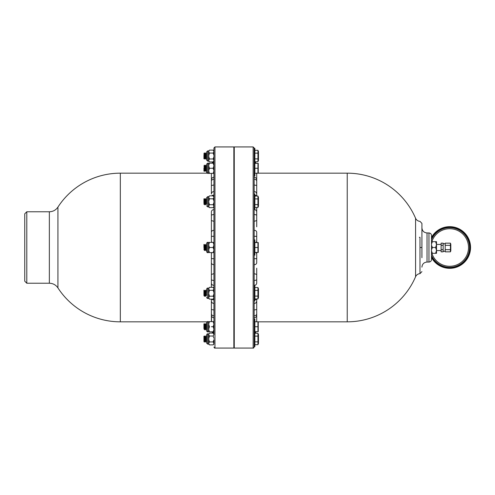 <?xml version="1.0" encoding="UTF-8"?>
<svg xmlns="http://www.w3.org/2000/svg" width="495" height="495" viewBox="0 0 495 495"><rect width="100%" height="100%" fill="white"/><g stroke="black" fill="none" stroke-linecap="round" stroke-linejoin="round"><path stroke-width="0.74" d="M431.516 256.41A20.264 20.264 0 0 0 469.984 247.5A20.264 20.264 0 0 0 431.516 238.59M431.516 237.377A20.827 20.827 0 0 1 470.25 251.008A20.827 20.827 0 0 1 431.516 257.623M213.153 150.121L209.447 150.121L208.661 151.6L209.447 153.073L213.153 153.073L213.939 151.6L213.153 150.121L213.939 150.913L213.939 147.956L213.939 334.243M209.447 341.927L213.153 341.927L213.939 343.4L213.153 344.879L209.447 344.879L208.661 343.4L209.447 341.927L208.661 338.982L209.447 336.037L208.661 334.558L209.447 333.086L213.153 333.086L213.939 333.877L213.939 332.931L211.841 331.829L208.661 331.829L213.939 331.829L213.153 331.829L213.939 329.28L213.153 326.725L213.939 324.175L213.153 321.62L213.939 321.62L209.447 321.62L208.661 324.175L209.447 326.725L208.661 329.28L209.447 331.829L208.661 331.829L209.447 331.829M213.939 329.998L213.939 329.627M213.939 326.879L213.939 323.872M211.39 168.275L209.447 168.275L208.661 165.72L209.447 163.171L208.661 163.171L211.841 163.171L213.939 162.069L213.939 151.284M213.939 173.38L213.153 173.38L213.939 170.825L213.153 168.275L209.447 168.275L208.661 170.825L209.447 173.38L213.939 173.38L213.939 171.375M213.939 155.387L213.939 151.909L213.939 155.387L213.153 153.073M213.939 160.126L213.939 156.649L213.153 158.963L209.447 158.963L208.661 160.442L209.447 161.915L213.153 161.915L213.939 160.442L213.153 158.963M213.939 343.091L213.939 339.613L213.153 341.927M213.939 324.72L213.939 328.729M213.939 323.625L213.939 321.62M213.939 244.4L213.939 242.395L213.153 242.395L213.939 242.395M213.939 252.134L213.939 258.737A2.555 0.334 180 0 1 211.39 258.402L211.402 253.384L212.021 252.605M213.939 221.339L213.939 214.558A2.555 0.978 180 0 0 211.39 215.535L211.39 220.56L213.939 221.339L213.939 230.293C212.392 230.404 211.538 231.035 211.39 232.186L211.39 241.492L212.021 242.395M253.149 348.065C253.403 348.325 253.743 347.985 254.17 347.045L254.17 147.956L253.149 146.935L234.259 146.935L234.259 348.065L253.149 348.065L253.149 146.935M254.17 297.068L254.17 285.584L254.882 285.584L254.882 300.898L254.17 300.898L254.17 297.068M256.719 262.814L256.719 252.45L256.719 262.814C256.571 263.965 255.717 264.596 254.17 264.707L254.17 148.364L254.882 148.364L254.882 175.929L254.17 175.929M254.17 346.636L254.17 319.071L254.882 319.071L254.882 346.636L254.17 346.636M254.17 300.898L254.17 319.071M254.17 264.707L254.17 285.584M256.719 232.186L256.719 242.55L256.719 232.186C256.571 231.035 255.717 230.404 254.17 230.293L254.17 221.339L256.719 220.56L256.719 226.809L256.719 207.479L256.719 220.56M256.719 283.109L256.719 268.191L256.719 283.109C256.571 284.489 255.717 285.244 254.17 285.38M256.719 321.212L256.719 298.955L256.719 321.775L256.719 321.212L256.398 321.775M256.719 178.268L256.719 185.52L256.719 173.225L256.719 173.788L256.398 173.225M256.719 196.045L256.719 190.971L256.719 196.045M234.259 348.065L234.259 146.935M211.39 241.48L211.39 211.891C211.538 210.511 212.392 209.756 213.939 209.62M211.39 194.028L211.39 190.971L211.39 194.028C211.538 192.512 212.392 191.683 213.939 191.534M211.39 190.971L211.39 178.268L211.39 185.52L213.939 184.981M211.39 321.212L211.39 309.48L211.551 321.62M211.39 299.135L211.39 304.029L211.39 299.135M211.39 253.52L211.39 287.347L211.39 274.44L213.939 273.661M214.96 348.065L214.96 146.935L233.85 146.935L233.85 348.065L214.96 348.065C214.706 348.325 214.366 347.985 213.939 347.045M211.39 274.44L211.39 258.402M211.39 262.814C211.538 263.965 212.392 264.596 213.939 264.707M211.39 283.109C211.538 284.489 212.392 285.244 213.939 285.38M211.39 300.972C211.538 302.488 212.392 303.317 213.939 303.466M211.39 304.029L211.39 309.48L213.939 310.019M211.39 220.56L211.39 232.186M211.39 211.891L211.39 215.535M211.39 173.38L211.39 173.788L211.551 173.38M211.39 173.788L211.39 178.268M256.719 241.48L255.797 242.55M256.719 211.891C256.571 210.511 255.717 209.756 254.17 209.62M256.719 194.028C256.571 192.512 255.717 191.683 254.17 191.534M256.719 190.971L256.719 185.52L254.17 184.981M256.719 253.52L255.797 252.45M256.719 274.44L254.17 273.661M256.719 300.972C256.571 302.488 255.717 303.317 254.17 303.466M256.719 309.48L254.17 310.019M431.516 245.211L431.516 249.789L431.516 245.211L432.413 247.5L435.612 247.5L436.516 244.592L435.612 241.678L436.516 241.678L431.516 241.678L432.413 241.678L431.516 243.967L431.516 235.502L431.516 259.498C431.362 261.044 430.514 261.898 428.961 262.047L427.024 262.047L427.024 232.953C423.924 232.65 422.223 230.948 421.919 227.849L421.919 247.5L421.919 223.394L419.989 221.358C417.929 221.166 416.456 220.133 415.571 218.264L415.571 276.736C416.456 274.867 417.929 273.834 419.989 273.642L421.919 271.606M431.516 251.033L431.516 253.322L431.516 251.033L432.413 253.322L436.516 253.322L435.612 253.322L436.516 250.408L435.612 247.5M421.919 257.709L421.919 247.5L419.989 247.5L419.989 273.642M258.272 321.83L347.23 321.83L347.23 173.17L258.272 173.17M26.792 211.767L26.792 283.233L24.75 281.191L24.75 213.809L26.792 211.767L49.358 211.767L49.358 283.233C53.002 283.338 55.861 284.891 57.927 287.898A74.33 74.33 0 0 0 120.322 321.83L207.021 321.83L206.619 322.641L206.619 330.808C207.04 331.743 207.38 332.083 207.64 331.829L207.64 321.62C207.38 321.366 207.04 321.707 206.619 322.641L206.619 323.186M419.364 237.291A2.555 2.555 0 0 1 419.989 237.365A2.555 2.555 0 0 0 419.364 237.291M432.413 253.322L431.516 253.322L432.413 253.322M432.413 247.5L431.516 249.789M436.516 251.033L436.516 253.322L436.516 251.033M436.516 249.789L436.516 245.211M436.516 243.967L436.516 241.678L436.516 243.967M441.107 249.672L441.107 251.837L443.149 251.837L443.149 243.163L441.107 243.163L441.107 249.672L443.149 249.672M450.419 245.328L450.419 243.163L450.809 244.128L450.809 250.872L450.419 251.837L450.419 245.328L445.191 245.328L445.191 251.837L450.419 251.837M450.419 243.163L445.191 243.163L445.191 245.328M445.191 249.672L450.419 249.672M441.107 245.328L443.149 245.328M254.17 239.84L254.882 239.84L254.882 255.16L254.17 255.16M208.661 245.495L208.661 249.505M208.661 250.6L208.661 252.605L207.64 252.605L207.64 242.395L209.447 242.395L208.661 242.395L208.661 244.4M205.852 245.297L206.619 244.518L206.619 243.416L206.619 251.584C207.046 252.524 207.386 252.865 207.64 252.605M254.882 242.55L257.938 242.55L257.938 252.45L254.882 252.45M258.248 242.55L258.248 252.45M204.088 249.703L203.934 244.907C204.194 243.948 204.348 244.815 204.404 247.5C204.608 251.441 204.812 251.441 205.017 247.5L204.899 247.5C205.097 243.546 205.301 243.546 205.505 247.5L205.01 247.5C205.221 243.546 205.425 243.546 205.629 247.5C205.833 251.441 206.038 251.441 206.242 247.5L206.619 247.5L206.619 249.61L206.236 247.5C206.031 244.654 205.827 244.654 205.623 247.5C205.419 250.346 205.215 250.346 205.01 247.5C204.806 244.654 204.602 244.654 204.398 247.5L204.899 247.5C204.689 251.454 204.485 251.454 204.28 247.5C204.497 244.654 204.701 244.654 204.899 247.5C205.109 250.346 205.314 250.346 205.512 247.5C205.722 244.654 205.926 244.654 206.124 247.5C206.236 249.629 206.396 250.167 206.619 249.121M206.514 249.703L205.815 250.563L205.264 249.659L204.59 250.563L203.934 249.666M206.242 247.636L206.211 248.818M204.627 245.297L205.202 244.437L205.821 245.297M204.596 245.297L203.934 244.462L204.404 247.5M254.882 247.5L257.938 247.5M205.017 247.636L204.986 248.818M204.28 247.5L203.934 247.5L203.934 244.462M204.893 247.364L204.924 246.182M206.118 247.5C205.914 251.454 205.71 251.454 205.505 247.5L206.236 247.5M206.118 247.364L206.149 246.182M206.427 244.437L206.619 245.105M209.447 247.5L208.661 250.055L209.447 252.605L213.153 252.605L213.939 250.055L213.153 247.5L213.939 244.945L213.153 242.395L209.447 242.395L208.661 244.945L209.447 247.5L213.153 247.5M213.153 252.605L213.939 252.605L213.153 252.605M208.661 329.825L208.661 331.829L207.64 331.829C207.38 332.083 207.04 331.743 206.619 330.808M208.661 324.72L208.661 328.729M207.64 321.62L209.447 321.62L208.661 321.62L208.661 323.625M254.882 321.775L257.938 321.775L257.938 331.675L254.882 331.675M258.248 321.775L258.248 331.675M206.619 324.194L206.161 323.662L205.642 324.633M206.242 324.07L206.619 325.834M205.512 324.813L206.254 328.816M206.075 326.867L206.025 327.418M206.217 328.909L205.672 329.775L205.01 328.637L204.398 324.813M206.619 329.515L205.623 324.813M203.934 328.166L203.934 324.287M204.287 324.813L205.029 328.816M205.685 324.522L204.936 323.662L204.441 324.534M254.882 326.725L257.938 326.725M205.017 324.07L205.629 329.379L206.124 328.637M204.85 326.867L204.8 327.418M204.992 328.909L204.447 329.775L204.899 328.637M203.934 324.015L204.447 329.788M203.934 328.729L204.28 329.379L203.934 326.001M204.781 326.242L204.738 326.78M204.893 324.07L205.672 329.788M206.007 326.242L205.963 326.78M206.118 324.07L206.619 327.189M211.39 326.725L213.153 326.725M208.661 343.716L208.661 344.087L207.64 344.087L206.619 343.066L206.619 334.898C207.04 333.964 207.38 333.624 207.64 333.877L207.64 344.087M208.661 339.613L208.661 343.091M208.661 334.874L208.661 338.351M209.441 333.086L208.661 334.243M257.938 336.124L257.938 333.265L258.458 334.54L258.458 343.425L257.938 344.699L257.938 336.124L254.882 336.124M206.242 335.919L206.619 336.569L206.242 335.919L206.619 339.669M205.017 335.919L205.518 336.779L205.017 335.919L205.629 342.045L206.124 341.185L206.619 341.847L205.518 336.773L206.18 340.956M205.932 339.019L205.883 339.496M204.392 336.779L204.893 335.919L204.293 336.779L204.899 341.185L205.505 342.045L204.342 337.008M203.934 338.574L204.28 342.045L203.934 341.445L203.934 337.349L204.404 342.045L204.955 340.956M254.882 344.699L257.938 344.699M254.882 341.841L257.938 341.841M254.882 333.265L257.938 333.265M204.707 339.019L204.658 339.496M203.934 337.349L203.934 336.167L204.293 336.779L203.934 336.167M204.639 338.462L204.59 338.939M204.893 335.919L205.505 342.045M205.864 338.462L205.815 338.939M206.118 335.919L206.619 340.894M205.629 342.045L206.13 341.179M204.28 342.045L203.934 341.445M213.153 333.086L213.939 334.558L213.153 336.037L213.939 338.351M209.447 336.037L213.153 336.037M203.934 327.888L203.934 326.607M204.881 323.749L204.305 324.541M206.106 323.749L205.53 324.541M206.619 164.736L206.619 172.359L206.619 170.602L206.217 171.326M206.619 171.815L206.619 172.359L206.619 171.815M206.619 169.89L206.075 166.066L206.613 170.367M254.882 163.325L257.938 163.325L257.938 173.225L254.882 173.225M205.029 171.251L205.604 170.459M203.934 170.985L204.243 165.212L204.899 166.363L205.512 170.187M206.619 167.811L206.619 165.794L206.236 166.363M209.447 150.121L208.661 151.284M208.661 160.757L208.661 161.123L207.64 161.123L207.64 150.913L206.619 151.934L206.619 159.557M208.661 156.649L208.661 160.126M208.661 151.909L208.661 155.387M257.938 150.301L258.458 151.575L258.458 160.46L257.938 161.735L257.938 150.301L254.882 150.301M206.242 159.081L206.619 156.667L206.242 159.081L205.629 152.955L204.955 154.044M206.495 156.538L206.545 156.061M206.619 153.153L206.229 153.821L206.619 153.153L206.619 156.667L206.13 153.815L206.619 157.515M205.518 158.221L205.017 159.081L205.512 158.227L206.118 159.081L204.905 153.815L205.567 157.992M204.404 152.955L205.017 159.081L204.392 158.221L203.934 154.743L204.404 152.955L204.899 153.815L204.28 152.955L204.893 159.081L204.342 157.992M203.934 155.603L203.934 158.833L203.934 155.603L204.287 158.227L203.934 158.833L204.293 158.221M254.882 153.159L257.938 153.159M254.882 158.876L257.938 158.876M254.882 161.735L257.938 161.735M205.27 156.538L205.32 156.061M204.045 156.538L204.095 156.061M205.202 155.981L205.252 155.504M206.118 159.081L205.505 152.955L206.124 153.815L205.629 152.955M206.434 155.981L206.477 155.504M203.977 155.981L204.027 155.504M209.447 153.073L208.661 156.018L209.447 158.963M213.159 161.915L213.939 161.123M208.661 171.375L208.661 173.38L207.64 173.38L207.64 163.171L208.661 163.171L208.661 165.175M208.661 166.271L208.661 170.28M258.248 163.325L258.248 173.225M206.242 170.93L205.629 165.621L204.881 166.184M205.493 170.367L206.205 171.338M205.623 170.187L205.01 166.363M204.398 170.187L203.934 168.071L203.934 170.713M203.934 168.999L204.287 170.187M254.882 168.275L257.938 168.275M205.128 168.758L205.178 168.22M204.918 166.091L205.592 165.212L206.124 166.363M205.017 170.93L204.373 165.225L204.856 166.085M205.468 170.466L204.856 171.338L204.305 170.459M204.893 170.93L204.28 165.621L203.934 166.141M205.06 168.133L205.109 167.582M205.468 165.212L206.118 170.93M206.285 168.133L206.335 167.582M209.447 173.38L208.661 173.38L209.447 173.38M213.153 168.275L213.939 165.72L213.153 163.171L213.939 163.171L209.447 163.171M254.17 194.102L254.882 194.102L254.882 209.416L254.17 209.416M208.661 197.654L208.661 201.131M209.447 204.707L213.153 204.707L213.939 206.18L213.153 207.653L209.441 207.653L208.661 206.18L209.447 204.707L208.661 201.762L209.447 198.811L208.661 197.338L209.447 195.865L208.661 197.022M208.661 206.495L208.661 206.867L207.64 206.867L207.64 196.657L206.619 197.678L206.619 203.804M208.661 202.387L208.661 205.864M206.619 201.762L206.619 203.909L206.007 199.609L206.619 198.73L206.619 197.678M254.882 207.479L257.938 207.479L257.938 196.045L254.882 196.045M257.938 196.045L258.458 197.319L258.458 206.198L257.938 207.479M206.254 202.461L206.291 201.626M205.957 199.553L206.619 203.909L205.97 204.825L205.45 203.965M206.242 203.29C206.038 205.679 205.833 204.658 205.629 200.228L205.01 200.654L204.781 199.609L205.357 198.693L205.505 200.228C205.71 204.676 205.914 205.697 206.118 203.29M205.623 202.863C205.419 204.596 205.215 203.86 205.01 200.654M204.225 203.965L204.744 204.825L205.394 203.909M204.398 202.863C204.305 204.367 204.15 204.305 203.934 202.684L203.934 199.337C204.144 198.272 204.256 198.569 204.28 200.228L204.899 200.654C205.109 203.86 205.314 204.59 205.512 202.863M203.934 203.426L204.169 203.909M204.837 199.553L204.899 200.654M254.882 204.621L257.938 204.621M254.882 198.903L257.938 198.903M205.029 202.461L205.066 201.626M205.357 198.693L206.124 200.654M205.017 203.29C204.812 205.679 204.608 204.658 204.404 200.228C204.348 198.186 204.194 198.217 203.934 200.333M203.934 198.984L204.249 198.699L204.769 199.59M204.893 203.29C204.689 205.697 204.485 204.676 204.28 200.228L203.934 200.531M204.949 201.527L205.01 200.63M206.174 201.527L206.236 200.63M213.153 204.707L213.939 202.387M213.939 201.131L213.153 198.811L213.939 197.338L213.153 195.865L213.939 196.657M209.447 198.811L213.153 198.811M209.447 195.865L213.153 195.865M208.661 293.869L208.661 297.346M208.661 289.136L208.661 292.613M209.447 296.189L213.153 296.189L213.939 297.662L213.153 299.135L209.441 299.135L208.661 297.662L209.447 296.189L208.661 293.238L209.447 290.293L208.661 288.82L209.447 287.347L208.661 288.505M208.661 297.978L208.661 298.343L207.64 298.343L207.64 288.133C207.38 287.88 207.04 288.22 206.619 289.154L206.409 295.447M205.753 291.066L206.273 290.181L206.619 291.004L206.619 289.154M254.882 298.955L257.938 298.955L257.938 287.521L254.882 287.521M257.938 287.521L258.458 288.802L258.458 297.681L257.938 298.955M206.44 290.212L206.619 290.998M205.512 292.137C205.722 290.404 205.926 291.14 206.124 294.346L206.359 295.391L205.784 296.301L205.629 294.772L205.01 294.346C204.806 291.14 204.602 290.41 204.398 292.137M206.186 293.473L206.124 294.37M206.619 294.742C206.427 295.781 206.304 295.651 206.236 294.346C206.031 291.14 205.827 290.41 205.623 292.137M205.184 295.447L205.01 294.346M204.466 291.035L203.934 290.181L203.934 295.447L204.398 296.27L204.28 294.772L204.899 294.346L205.134 295.391M204.287 292.137C204.497 290.404 204.701 291.14 204.899 294.346M254.882 296.097L257.938 296.097M254.882 290.379L257.938 290.379M204.528 291.066L205.171 290.175L205.734 291.079M205.017 291.71C205.221 289.303 205.425 290.324 205.629 294.772L206.124 294.346M204.961 293.473L204.899 294.37M205.122 295.404L204.559 296.301L203.934 290.181M204.881 292.533L204.85 293.374M204.893 291.71C205.097 289.309 205.301 290.336 205.505 294.772L205.784 296.307M206.106 292.533L206.075 293.374M206.118 291.71C206.186 289.575 206.353 289.717 206.619 292.124M203.934 290.41L204.28 294.772L203.934 294.469M213.153 296.189L213.939 293.869M213.939 292.613L213.153 290.293L213.939 288.82L213.153 287.347L213.939 288.133M209.447 290.293L213.153 290.293M209.447 287.347L213.153 287.347M431.516 255.358A19.825 19.825 0 0 0 469.545 247.5A19.825 19.825 0 0 0 431.516 239.642M431.838 241.678A18.81 18.81 0 0 1 468.524 247.5A18.81 18.81 0 0 1 431.838 253.322M213.939 280.442A2.555 0.978 180 0 1 211.39 279.465M213.939 299.908A2.555 1.553 180 0 1 211.736 299.135M213.939 315.798A2.555 2.023 180 0 1 211.39 313.768M213.939 332.85A2.555 2.531 180 0 1 211.897 331.829M213.939 236.263A2.555 0.334 180 0 0 211.39 236.598M213.939 195.092A2.555 1.553 180 0 0 211.736 195.865M213.939 179.202A2.555 2.023 180 0 0 211.39 181.232M213.939 162.15A2.555 2.531 180 0 0 211.897 163.171M254.17 236.263A2.555 0.334 0 0 1 256.719 236.598M254.17 214.558A2.555 0.978 0 0 1 256.719 215.535M254.882 195.16A2.555 1.553 0 0 1 256.515 196.045M254.17 179.202A2.555 2.023 -0 0 1 256.719 181.232M254.882 162.255A2.555 2.531 -0 0 1 256.323 163.325M254.17 258.737A2.555 0.334 -0 0 0 256.719 258.402M254.17 280.442A2.555 0.978 -0 0 0 256.719 279.465M254.882 299.84A2.555 1.553 -0 0 0 256.515 298.955M254.17 315.798A2.555 2.023 -0 0 0 256.719 313.768M254.882 332.745A2.555 2.531 -0 0 0 256.323 331.675M427.024 232.953L428.961 232.953L428.961 262.047M207.64 173.38L206.619 172.359L207.021 173.17L120.322 173.17L120.322 321.83M120.322 173.17A74.33 74.33 0 0 0 57.927 207.102L57.927 287.898M419.989 237.291L419.989 247.5M206.619 329.206L206.236 328.637M206.619 200.327L206.236 200.654M206.619 294.673L206.236 294.346M214.96 146.935L213.939 147.956M213.939 317.765C212.392 317.617 211.538 316.763 211.39 315.216M213.939 332.931L211.841 331.829M213.939 177.235C212.392 177.383 211.538 178.237 211.39 179.784M213.939 162.069L211.841 163.171M254.17 177.235C255.717 177.383 256.571 178.237 256.719 179.784M254.882 162.168L256.367 163.325L254.882 162.168M254.17 317.765C255.717 317.617 256.571 316.763 256.719 315.216M254.882 332.832L256.367 331.675L254.882 332.832M427.024 262.047C423.924 262.35 422.223 264.052 421.919 267.151M428.961 232.953C430.514 233.102 431.362 233.956 431.516 235.502M57.927 207.102C55.861 210.109 53.002 211.662 49.358 211.767M26.792 283.233L49.358 283.233M415.571 218.264A74.33 74.33 0 0 0 347.23 173.17M347.23 321.83A74.33 74.33 0 0 0 415.571 276.736M436.516 250.563L441.107 250.563M436.516 244.437L441.107 244.437M445.191 243.744L443.149 243.744M445.191 251.256L443.149 251.256M207.64 242.395C207.386 242.135 207.046 242.476 206.619 243.416M254.17 334.385L254.882 334.385M205.536 329.775L204.967 328.934M203.934 323.817L204.379 324.541M208.661 333.877L207.64 333.877M204.905 341.179L204.404 342.045M209.441 344.879L208.661 344.087M213.159 344.879L213.939 344.087M208.661 331.829L207.64 331.829M204.918 328.909L205.45 329.775M206.619 329.682L206.143 328.909M207.64 163.171L206.619 164.192L207.64 163.171M206.619 170.806L206.297 171.326M206.217 166.091L205.691 165.237M204.992 166.091L204.466 165.237M203.934 171.183L204.379 170.459M208.661 150.913L207.64 150.913M207.64 161.123L206.619 160.102M205.004 153.821L205.505 152.955M203.934 153.555L204.28 152.955M209.441 161.915L208.661 161.123M254.17 160.615L254.882 160.615M206.081 166.085L205.598 165.225M203.934 171.016L204.243 170.466M206.619 165.318L206.143 166.091M208.661 196.657L207.64 196.657M207.64 206.867L206.619 205.846M205.994 199.59L205.512 198.73M203.934 204.324L204.157 203.934M209.441 207.653L208.661 206.867M213.159 207.653L213.939 206.867M208.661 288.133L207.64 288.133M207.64 298.343C207.38 298.603 207.04 298.262 206.619 297.322M205.14 295.41L205.623 296.27M209.441 299.135L208.661 298.343M213.159 299.135L213.939 298.343"/></g></svg>

